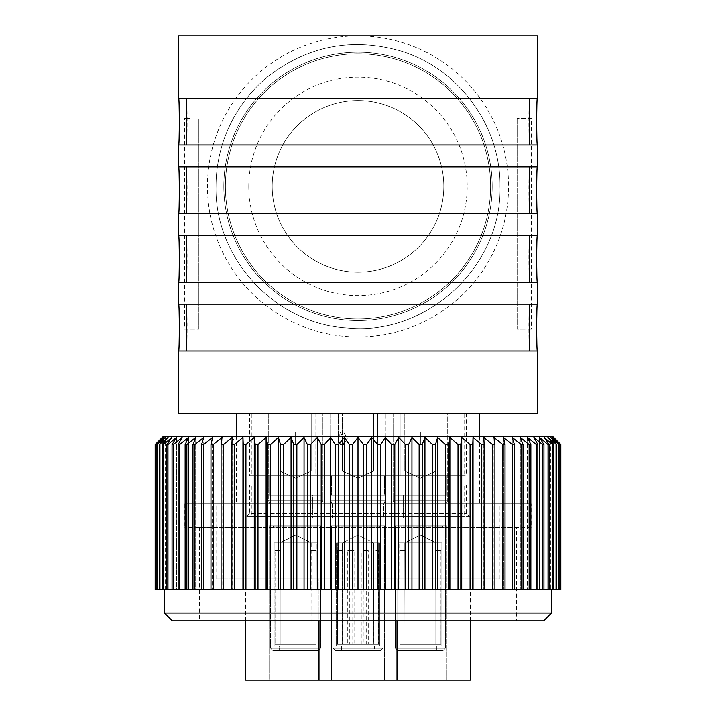<?xml version="1.0" encoding="UTF-8"?>
<svg xmlns="http://www.w3.org/2000/svg" width="716" height="716" viewBox="0 0 716 716"><rect width="100%" height="100%" fill="white"/><g stroke="black" fill="none" stroke-linecap="round" stroke-linejoin="round"><path stroke-width="0.54" stroke-dasharray="3.58 2.69" d="M514.419 589.707L512.244 589.707L512.244 437.503L514.419 444.6L514.419 589.707L201.581 589.707L203.756 589.707L201.581 589.707L203.756 589.707L203.756 437.503L194.859 444.6L192.953 444.6L195.719 437.503L186.849 444.6L185.131 444.6L188.478 437.503L179.671 444.6L178.15 444.6L182.07 437.503L173.362 444.6L172.046 444.6L176.512 437.503L167.956 444.6L166.846 444.6L171.84 437.503L163.472 444.6L162.577 444.6L168.072 437.503L159.265 444.6L165.235 437.503L156.92 444.6L163.329 437.503L155.551 444.6L162.38 437.503L155.166 444.6L155.166 589.707L162.38 589.707L155.551 589.707L162.38 589.707L162.38 437.503L162.38 589.707L155.551 589.707L163.329 589.707L156.92 589.707L163.329 589.707L163.329 437.503L163.329 589.707L156.92 589.707L165.235 589.707L159.265 589.707L165.235 589.707L165.235 437.503L165.235 589.707L159.265 589.707L168.072 589.707L162.577 589.707L168.072 589.707L168.072 437.503L168.072 589.707L162.577 589.707L171.84 589.707L166.846 589.707L171.84 589.707L171.84 437.503L171.84 589.707L166.846 589.707L176.512 589.707L172.046 589.707L176.512 589.707L176.512 437.503L176.512 589.707L172.046 589.707L182.07 589.707L178.15 589.707L182.07 589.707L182.07 437.503L182.07 589.707L178.15 589.707L188.478 589.707L185.131 589.707L188.478 589.707L188.478 437.503L188.478 589.707L185.131 589.707L195.719 589.707L192.953 589.707L195.719 589.707L195.719 437.503L195.719 589.707L192.953 589.707L203.756 589.707L203.756 437.503L201.581 444.6L201.581 589.707M560.225 589.707L560.449 444.6L553.62 437.503L553.62 589.707L553.62 437.503L560.834 444.6L560.834 589.707L512.244 589.707L512.244 437.503L521.141 444.6L521.15 589.707M210.969 589.707L212.536 589.707L210.969 589.707L210.969 444.6L212.536 437.503L203.666 444.6L201.581 444.6M221.074 589.707L222.023 589.707L221.074 589.707L221.074 444.6L222.023 437.503L213.216 444.6L213.216 589.707M231.85 589.707L232.181 437.503L223.481 444.6L223.481 589.707M551.472 589.707L164.528 589.707L551.472 589.707M492.518 589.707L492.518 444.6L483.819 437.503L483.819 589.707L483.819 444.6M502.784 589.707L502.784 444.6L493.977 437.503L493.977 589.707L493.977 437.503L494.926 444.6L493.977 444.6M514.419 444.6L512.334 444.6L503.464 437.503L503.464 589.707L503.464 437.503L505.031 444.6L503.464 444.6M536.329 589.707L536.329 444.6L527.522 437.503L527.522 589.707L527.522 437.503L530.869 444.6L529.151 444.6L520.281 437.503L520.281 589.707L520.281 437.503L523.047 444.6L521.141 444.6M560.225 444.6L552.671 437.503L552.671 589.707L552.671 437.503L559.08 444.6L550.765 437.503L550.765 589.707L550.765 437.503L556.735 444.6L547.928 437.503L547.928 589.707L547.928 437.503L553.423 444.6L552.528 444.6L544.16 437.503L544.16 589.707L544.16 437.503L549.154 444.6L548.044 444.6L539.488 437.503L539.488 589.707L539.488 437.503L543.954 444.6L542.639 444.6L533.93 437.503L533.93 589.707L533.93 437.503L537.85 444.6L537.85 589.707M536.329 444.6L537.85 444.6M482.047 444.6L473.052 437.503L472.766 444.6L470.081 444.6L461.731 437.503L460.818 444.6L458.016 444.6L449.899 437.503L448.368 444.6L445.459 444.6L437.619 437.503L435.48 444.6L432.482 444.6L424.946 437.503L422.216 444.6L419.137 444.6L411.951 437.503L408.639 444.6L405.498 444.6L398.696 437.503L394.811 444.6L391.625 444.6L385.244 437.503L380.814 444.6L377.592 444.6L371.658 437.503L366.699 444.6L363.46 444.6L358 437.503L352.541 444.6L349.301 444.6L344.342 437.503L338.408 444.6L335.186 444.6L330.756 437.503L324.375 444.6L321.189 444.6L317.304 437.503L310.502 444.6L307.361 444.6L304.049 437.503L296.863 444.6L293.784 444.6L291.054 437.503L283.518 444.6L280.52 444.6L278.381 437.503L270.541 444.6L267.632 444.6L266.101 437.503L257.984 444.6L255.182 444.6L254.27 437.503L245.919 444.6L243.234 444.6L242.948 437.503L233.953 444.6M222.023 444.6L221.074 444.6M212.536 444.6L210.969 444.6M162.962 436.796L553.038 436.796M560.449 444.6L560.449 589.707M559.08 589.707L559.08 444.6M558.632 589.707L558.632 444.6M556.735 589.707L556.735 444.6M556.063 589.707L556.063 444.6M553.423 589.707L553.423 444.6M552.528 589.707L552.528 444.6M549.154 589.707L549.154 444.6M548.044 589.707L548.044 444.6M543.954 589.707L543.954 444.6M542.639 589.707L542.639 444.6M530.869 444.6L530.869 589.707M529.151 444.6L529.151 589.707M523.047 444.6L523.047 589.707M512.334 444.6L512.334 589.707M505.031 444.6L505.031 589.707M494.926 444.6L494.926 589.707M484.15 444.6L484.15 589.707M481.6 444.6L481.6 589.707M473.052 437.503L473.052 589.707M472.766 444.6L472.766 589.707M470.081 444.6L470.081 589.707M461.731 437.503L461.731 589.707M460.818 444.6L460.818 589.707M458.016 444.6L458.016 589.707M449.899 437.503L449.899 589.707M448.368 444.6L448.368 589.707M445.459 444.6L445.459 589.707M437.619 437.503L437.619 589.707M435.48 444.6L435.48 589.707M432.482 444.6L432.482 589.707M424.946 437.503L424.946 589.707M422.216 444.6L422.216 589.707M419.137 444.6L419.137 589.707M411.951 437.503L411.951 589.707M408.639 444.6L408.639 589.707M405.498 444.6L405.498 589.707M398.696 437.503L398.696 589.707M394.811 444.6L394.811 589.707M391.625 444.6L391.625 589.707M385.244 437.503L385.244 589.707M380.814 444.6L380.814 589.707M377.592 444.6L377.592 589.707M371.658 437.503L371.658 589.707M366.699 444.6L366.699 589.707M363.46 444.6L363.46 589.707M358 437.503L358 589.707M352.541 444.6L352.541 589.707M349.301 444.6L349.301 589.707M344.342 437.503L344.342 589.707M338.408 444.6L338.408 589.707M335.186 444.6L335.186 589.707M330.756 437.503L330.756 589.707M324.375 444.6L324.375 589.707M321.189 444.6L321.189 589.707M317.304 437.503L317.304 589.707M310.502 444.6L310.502 589.707M307.361 444.6L307.361 589.707M304.049 437.503L304.049 589.707M296.863 444.6L296.863 589.707M293.784 444.6L293.784 589.707M291.054 437.503L291.054 589.707M283.518 444.6L283.518 589.707M280.52 444.6L280.52 589.707M278.381 437.503L278.381 589.707M270.541 444.6L270.541 589.707M267.632 444.6L267.632 589.707M266.101 437.503L266.101 589.707M257.984 444.6L257.984 589.707M255.182 444.6L255.182 589.707M254.27 437.503L254.27 589.707M245.919 444.6L245.919 589.707M243.234 444.6L243.234 589.707M242.948 437.503L242.948 589.707M234.4 444.6L234.4 589.707M232.181 437.503L232.181 589.707L232.181 437.503M222.023 437.503L222.023 589.707L222.023 437.503M212.536 437.503L212.536 589.707L212.536 437.503M203.666 444.6L203.666 589.707M194.859 444.6L194.85 589.707M192.953 444.6L192.953 589.707M186.849 444.6L186.849 589.707M185.131 444.6L185.131 589.707M179.671 444.6L179.671 589.707M178.15 444.6L178.15 589.707M173.362 444.6L173.362 589.707M172.046 444.6L172.046 589.707M167.956 444.6L167.956 589.707M166.846 444.6L166.846 589.707M163.472 444.6L163.472 589.707M162.577 444.6L162.577 589.707M159.936 444.6L159.936 589.707M159.265 444.6L159.265 589.707M157.368 444.6L157.368 589.707M156.92 444.6L156.92 589.707M155.775 444.6L155.775 589.707M155.551 444.6L155.551 589.707M485.162 436.796L230.838 436.796L485.162 436.796L482.047 439.919L233.953 439.919L482.047 439.919L482.047 503.885L233.953 503.885L233.953 439.919L230.838 436.796M233.953 503.885L482.047 503.885M236.298 503.885L479.702 503.885L236.298 503.885L236.298 436.796M479.702 436.796L479.702 503.885M236.298 413.392L479.702 413.392L236.298 413.392M537.43 413.392L178.57 413.392M514.025 413.392L514.025 35.8L537.43 35.8M531.532 118.498L525.956 118.498L525.956 329.136L531.532 329.136L531.532 118.498L517.149 118.498L525.956 118.498M178.57 35.8L201.975 35.8L201.975 413.392M514.025 35.8L201.975 35.8M184.468 329.136L190.044 329.136L190.044 118.498L184.468 118.498L184.468 329.136L198.851 329.136L190.044 329.136M358 35.8A150.566 150.566 0 0 1 508.566 186.366A150.566 150.566 0 0 1 358 336.932A150.566 150.566 0 0 1 207.434 186.366A150.566 150.566 0 0 1 358 35.8M490.621 186.366A132.621 132.621 0 0 0 358 53.745A132.621 132.621 0 0 0 225.379 186.366A132.621 132.621 0 0 0 358 318.996A132.621 132.621 0 0 0 490.621 186.366A132.621 132.621 0 0 1 358 318.996A132.621 132.621 0 0 1 225.379 186.366A132.621 132.621 0 0 1 358 53.745A132.621 132.621 0 0 1 490.621 186.366A132.621 132.621 0 0 0 358 53.745A132.621 132.621 0 0 0 225.379 186.366A132.621 132.621 0 0 0 358 318.996A132.621 132.621 0 0 0 490.621 186.366A132.621 132.621 0 0 1 358 318.996A132.621 132.621 0 0 1 225.379 186.366A132.621 132.621 0 0 1 358 53.745A132.621 132.621 0 0 1 490.621 186.366A132.621 132.621 0 0 0 358 53.745A132.621 132.621 0 0 0 225.379 186.366A132.621 132.621 0 0 0 358 318.996A132.621 132.621 0 0 0 490.621 186.366A132.621 132.621 0 0 1 358 318.996A132.621 132.621 0 0 1 225.379 186.366A132.621 132.621 0 0 1 358 53.745A132.621 132.621 0 0 1 490.621 186.366A132.621 132.621 0 0 1 358 318.996A132.621 132.621 0 0 1 225.379 186.366A132.621 132.621 0 0 1 358 53.745A132.621 132.621 0 0 1 490.621 186.366M248.783 186.366A109.217 109.217 0 0 0 358 295.592A109.217 109.217 0 0 0 467.217 186.366A109.217 109.217 0 0 0 358 77.149A109.217 109.217 0 0 0 248.783 186.366M358 100.553A85.813 85.813 0 0 1 443.813 186.366A85.813 85.813 0 0 1 358 272.187A85.813 85.813 0 0 1 272.187 186.366A85.813 85.813 0 0 1 358 100.553A85.813 85.813 0 0 0 272.187 186.366A85.813 85.813 0 0 0 358 272.187A85.813 85.813 0 0 0 443.813 186.366A85.813 85.813 0 0 0 358 100.553M178.624 98.208L537.376 98.208M529.572 98.208C528.659 96.785 528.65 146.404 529.572 145.017L537.376 145.017M186.429 98.208C187.341 96.714 187.35 146.467 186.429 145.017L529.572 145.017M186.429 145.017L178.624 145.017M178.624 166.864L537.376 166.864M529.572 166.864C528.659 165.432 528.65 215.06 529.572 213.672L537.376 213.672M186.429 166.864C187.341 165.369 187.35 215.122 186.429 213.672L529.572 213.672M186.429 213.672L178.624 213.672M537.376 282.328L529.572 282.328C528.659 283.822 528.65 234.069 529.572 235.519L537.376 235.519M529.572 235.519L178.624 235.519M178.624 282.328L529.572 282.328M186.429 282.328C187.341 283.76 187.35 234.132 186.429 235.519M178.624 304.166L537.376 304.166M529.572 304.166C528.659 302.743 528.65 352.361 529.572 350.974L537.376 350.974M186.429 304.166C187.341 302.671 187.35 352.433 186.429 350.974L529.572 350.974M186.429 350.974L178.624 350.974M198.851 329.136L198.851 118.498L198.851 329.136M190.044 118.498L184.468 118.498M531.532 329.136L517.149 329.136L517.149 118.498L517.149 329.136L525.956 329.136M164.528 613.111L551.472 613.111M543.677 620.906L172.323 620.906M516.594 620.906L199.406 620.906L516.594 620.906L516.594 527.289L199.406 527.289L516.594 527.289M199.406 527.289L199.406 620.906M531.191 527.289L184.809 527.289L531.191 527.289L531.191 503.885L184.809 503.885L531.191 503.885M184.809 503.885L184.809 527.289M499.983 503.885L216.017 503.885L499.983 503.885L499.983 578.779L216.017 578.779L216.017 503.885M216.017 578.779L499.983 578.779M397.004 680.2L397.004 578.779L470.34 578.779L245.66 578.779L318.996 578.779L318.996 620.906M397.004 620.906L397.004 578.779L318.996 578.779L318.996 680.2M245.66 680.2L470.34 680.2M269.064 680.2L322.111 680.2L269.064 680.2L322.111 680.2L269.064 680.2L269.064 525.732L322.111 525.732L269.064 525.732L322.111 525.732L269.064 525.732L269.064 680.2M393.89 680.2L446.936 680.2L393.89 680.2L446.936 680.2L393.89 680.2L393.89 525.732L446.936 525.732L393.89 525.732L446.936 525.732L393.89 525.732L393.89 680.2M331.472 680.2L384.528 680.2L331.472 680.2L384.528 680.2L331.472 680.2L331.472 525.732L384.528 525.732L331.472 525.732L331.472 680.2M322.111 680.2L322.111 525.732L322.111 680.2M320.553 525.732L270.621 525.732L320.553 525.732L320.553 648.213L270.621 648.213L320.553 648.213L270.621 648.213L270.621 525.732L320.553 525.732L270.621 525.732L270.621 648.213L272.966 650.558L318.208 650.558L320.553 648.213L320.553 525.732M318.208 650.558L272.966 650.558L318.208 650.558L320.553 648.213L270.621 648.213L272.966 650.558L318.208 650.558M279.204 650.558L311.97 650.558L279.204 650.558L279.204 645.877L311.97 645.877L279.204 645.877L279.204 650.558L311.97 650.558L279.204 650.558M311.97 645.877L311.97 650.558L311.97 645.877L279.204 645.877L311.97 645.877M274.139 645.877L317.045 645.877L274.139 645.877L317.045 645.877L317.045 542.898L274.139 542.898L274.139 645.877L317.045 645.877L317.045 542.898L274.139 542.898L317.045 542.898L274.139 542.898L274.139 645.877M274.917 542.898L316.266 542.898L274.917 542.898L316.266 542.898L316.132 644.311L275.051 644.311L274.917 542.898L275.051 644.311L280.162 644.311L279.983 542.898L311.192 542.898L311.012 644.311L316.132 644.311L311.012 644.311L311.012 550.693L316.132 550.693L311.012 550.693L311.192 542.898L279.983 542.898L311.192 542.898L295.592 535.049L279.983 542.898L280.162 644.311L316.132 644.311L275.051 644.311L274.917 550.693L280.162 550.693L275.051 550.693L280.162 550.693L275.051 550.693L275.051 644.311L280.162 644.311L280.162 550.693L280.162 644.311L316.132 644.311L316.132 550.693L311.012 550.693L311.012 644.311L311.012 550.693L316.266 550.693L316.266 542.898L274.917 542.898M446.936 680.2L446.936 525.732L446.936 680.2M445.379 525.732L395.447 525.732L445.379 525.732L445.379 648.213L395.447 648.213L395.447 525.732L445.379 525.732L395.447 525.732L395.447 648.213L445.379 648.213L395.447 648.213L397.792 650.558L443.034 650.558L445.379 648.213L445.379 525.732M443.034 650.558L397.792 650.558L443.034 650.558L445.379 648.213L395.447 648.213L397.792 650.558L443.034 650.558M404.03 650.558L436.796 650.558L404.03 650.558L404.03 645.877L436.796 645.877L404.03 645.877L436.796 645.877L436.796 650.558L404.03 650.558L436.796 650.558L436.796 645.877L404.03 645.877L404.03 650.558M398.955 645.877L441.861 645.877L398.955 645.877L441.861 645.877L441.861 542.898L398.955 542.898L398.955 645.877L441.861 645.877L441.861 542.898L398.955 542.898L441.861 542.898L398.955 542.898L398.955 645.877M399.734 542.898L441.083 542.898L399.734 542.898L441.083 542.898L440.949 644.311L399.868 644.311L399.734 542.898L441.083 542.898L441.083 550.693L435.838 550.693L435.838 644.311L440.949 644.311L435.838 644.311L435.838 550.693L435.838 644.311L404.988 644.311L404.809 542.898L436.017 542.898L436.017 550.693L436.017 542.898L404.809 542.898L436.017 542.898L420.408 535.049L404.809 542.898L404.988 644.311L440.949 644.311L399.868 644.311L440.949 644.311L435.838 644.311L435.838 550.693L441.083 550.693L440.949 644.311L440.949 550.693L435.838 550.693L440.949 550.693L440.949 644.311L399.868 644.311L399.868 550.693L399.868 644.311L404.988 644.311L404.988 550.693L399.734 550.693L399.868 644.311L435.838 644.311L404.988 644.311L404.988 550.693L399.734 550.693L399.734 542.898M316.266 550.693L316.132 644.311L275.051 644.311L316.132 644.311L316.266 550.693M311.192 542.898L279.983 542.898L295.592 535.049L311.192 542.898M436.017 542.898L404.809 542.898L420.408 535.049L436.017 542.898M384.528 680.2L384.528 525.732L331.472 525.732L384.528 525.732L384.528 680.2M382.962 525.732L333.038 525.732L382.962 525.732L382.962 648.213L333.038 648.213L333.038 525.732L382.962 525.732L333.038 525.732L333.038 648.213L382.962 648.213L382.962 525.732M380.626 650.558L382.962 648.213L333.038 648.213L335.374 650.558L380.626 650.558L335.374 650.558L380.626 650.558L335.374 650.558L333.038 648.213L382.962 648.213L380.626 650.558M341.613 650.558L374.387 650.558L341.613 650.558L374.387 650.558L374.387 645.877L341.613 645.877L341.613 650.558L374.387 650.558L374.387 645.877L341.613 645.877L374.387 645.877L341.613 645.877L341.613 650.558M336.547 645.877L379.453 645.877L336.547 645.877L379.453 645.877L379.453 542.898L336.547 542.898L336.547 645.877L379.453 645.877L379.453 542.898L336.547 542.898L379.453 542.898L336.547 542.898L336.547 645.877M378.675 550.693L378.675 542.898L337.325 542.898L378.675 542.898L337.325 542.898L337.325 550.693M342.4 550.693L342.57 644.311L342.57 550.693L337.46 550.693L337.46 644.311L378.54 644.311L378.54 550.693L373.43 550.693L373.43 644.311L378.54 644.311L337.46 644.311L337.46 550.693L342.57 550.693L342.4 542.898L373.6 542.898L373.43 550.693L378.54 550.693L378.54 644.311L373.43 644.311L373.6 550.693M363.952 644.311L342.4 644.311L342.4 542.898L358 535.049L373.6 542.898L342.4 542.898L373.6 542.898L358 535.049L342.4 542.898L373.6 542.898L373.6 644.311L366.234 644.311L366.234 550.693L368.248 550.693L368.248 644.311L378.675 644.311L352.048 644.311L352.048 550.693L347.752 550.693L347.752 644.311L337.325 644.311L363.952 644.311L363.952 550.693L368.248 550.693M337.325 644.311L337.325 542.898L378.675 542.898L378.675 644.311M363.952 550.693L366.234 550.693M361.929 644.311L361.929 550.693M342.4 644.311L349.766 644.311L349.766 550.693L354.071 550.693L354.071 644.311L373.6 644.311M366.234 644.311L368.248 644.311M354.071 644.311L352.048 644.311M354.071 550.693L352.048 550.693M349.766 550.693L347.752 550.693M349.766 644.311L347.752 644.311M251.898 413.392L464.102 413.392L464.102 475.8L251.898 475.8L251.898 413.392L464.102 413.392M251.898 475.8L464.102 475.8M249.562 413.392L466.438 413.392L249.562 413.392L249.562 475.8L466.438 475.8L249.562 475.8M466.438 413.392L466.438 475.8M347.537 495.302L384.528 495.302L347.537 495.302M351.234 495.302L375.166 495.302L351.234 495.302M368.463 475.8L331.472 475.8L368.463 475.8M365.688 475.8L338.498 475.8L365.688 475.8M365.688 413.392L338.498 413.392L365.688 413.392M351.851 413.392L373.6 413.392L351.851 413.392M385.306 413.392L330.694 413.392L385.306 413.392L330.694 413.392L330.694 500.77L385.306 500.77L385.306 413.392L385.306 500.77L330.694 500.77L385.306 500.77L383.749 503.885L332.251 503.885L330.694 500.77L332.251 503.885L332.251 517.928L383.749 517.928L332.251 517.928L383.749 517.928L332.251 517.928L332.251 503.885L383.749 503.885L383.749 517.928L383.749 503.885L332.251 503.885L383.749 503.885L385.306 500.77L330.694 500.77L330.694 413.392L385.306 413.392M364.149 471.119L342.4 471.119L364.149 471.119M342.391 437.315L343.662 432.115L347.323 438.353L343.662 444.6L342.4 439.418L342.4 413.392L373.6 413.392L342.4 413.392L342.4 471.119L373.6 471.119L342.4 471.119L358 478.145L373.6 471.119L373.6 413.392L373.6 471.119L358 478.145L342.4 471.119L342.4 439.418M338.561 438.353L340.073 432.115L343.483 438.353L340.073 444.6L338.561 438.353M364.766 517.928L340.834 517.928L364.766 517.928M295.592 444.6L295.592 432.115L295.592 444.6M276.081 413.392L315.094 413.392L276.081 413.392L276.081 475.8L315.094 475.8L315.094 413.392L276.081 413.392L315.094 413.392L315.094 475.8L276.081 475.8L315.094 475.8L276.081 475.8L276.081 413.392M279.983 413.392L311.192 413.392L279.983 413.392L311.192 413.392L311.192 471.119L279.983 471.119L279.983 413.392L279.983 471.119L311.192 471.119L279.983 471.119L295.592 478.145L311.192 471.119L311.192 413.392L279.983 413.392M322.889 413.392L268.285 413.392L322.889 413.392L268.285 413.392L268.285 500.77L322.889 500.77L321.332 503.885L321.332 517.928L269.843 517.928L321.332 517.928L269.843 517.928L269.843 503.885L268.285 500.77L322.889 500.77L268.285 500.77L322.889 500.77L322.889 413.392L268.285 413.392L268.285 500.77L269.843 503.885L321.332 503.885L269.843 503.885L321.332 503.885L321.332 517.928L269.843 517.928L269.843 503.885L321.332 503.885L322.889 500.77L322.889 413.392M269.064 475.8L322.111 475.8L269.064 475.8L269.064 495.302L322.111 495.302L322.111 475.8L269.064 475.8L322.111 475.8L322.111 495.302L269.064 495.302L322.111 495.302L269.064 495.302L269.064 475.8M278.426 495.302L312.749 495.302L278.426 495.302L312.749 495.302L312.749 517.928L278.426 517.928L278.426 495.302L278.426 517.928L312.749 517.928L312.749 495.302L278.426 495.302M279.983 471.119L311.192 471.119L295.592 478.145L279.983 471.119M312.749 517.928L278.426 517.928L312.749 517.928M446.158 517.928L394.668 517.928L446.158 517.928L394.668 517.928L394.668 503.885L393.111 500.77L447.715 500.77L447.715 413.392L393.111 413.392L447.715 413.392L393.111 413.392L393.111 500.77L447.715 500.77L393.111 500.77L393.111 413.392L447.715 413.392L447.715 500.77L446.158 503.885L394.668 503.885L393.111 500.77L447.715 500.77L446.158 503.885L446.158 517.928L394.668 517.928L394.668 503.885L446.158 503.885L394.668 503.885L446.158 503.885L446.158 517.928M403.251 517.928L437.574 517.928L403.251 517.928L403.251 495.302L437.574 495.302L437.574 517.928L403.251 517.928L437.574 517.928L437.574 495.302L403.251 495.302L437.574 495.302L403.251 495.302L403.251 517.928M393.89 495.302L446.936 495.302L393.89 495.302L393.89 475.8L446.936 475.8L446.936 495.302L393.89 495.302L446.936 495.302L446.936 475.8L393.89 475.8L446.936 475.8L393.89 475.8L393.89 495.302M400.906 475.8L439.919 475.8L400.906 475.8L400.906 413.392L439.919 413.392L439.919 475.8L400.906 475.8L439.919 475.8L439.919 413.392L400.906 413.392L439.919 413.392L400.906 413.392L400.906 475.8M420.408 432.115L420.408 444.6L420.408 432.115M404.809 471.119L404.809 413.392L436.017 413.392L436.017 471.119L420.408 478.145L404.809 471.119L436.017 471.119L420.408 478.145L404.809 471.119L436.017 471.119L404.809 471.119L404.809 413.392L436.017 413.392L404.809 413.392L436.017 413.392L436.017 471.119L404.809 471.119M331.472 475.8L384.528 475.8L331.472 475.8L331.472 495.302L384.528 495.302L384.528 475.8L384.528 495.302L331.472 495.302L331.472 475.8M338.498 475.8L377.502 475.8L338.498 475.8L338.498 413.392L377.502 413.392L338.498 413.392L338.498 475.8M340.834 495.302L375.166 495.302L340.834 495.302L340.834 517.928L375.166 517.928L375.166 495.302L375.166 517.928L340.834 517.928L340.834 495.302M377.502 475.8L377.502 413.392L377.502 475.8M358 432.115L358 444.6L358 432.115M251.898 485.162L464.102 485.162L464.102 516.37L251.898 516.37L251.898 485.162L464.102 485.162M251.898 516.37L464.102 516.37M249.562 485.162L466.438 485.162L249.562 485.162L249.562 513.247L466.438 513.247L249.562 513.247L246.438 516.37L469.562 516.37L466.438 513.247L466.438 485.162M469.562 516.37L246.438 516.37M334.99 525.732L336.153 526.904L379.847 526.904L381.01 525.732L334.99 525.732L381.01 525.732L379.847 526.904L336.153 526.904L334.99 525.732L381.01 525.732L334.99 525.732M349.39 525.732L379.847 525.732L349.39 525.732M272.572 525.732L318.602 525.732L272.572 525.732L318.602 525.732L317.43 526.904L273.745 526.904L273.745 525.732L317.43 525.732L273.745 525.732L273.745 526.904L272.572 525.732L273.745 526.904L317.43 526.904L273.745 526.904L317.43 526.904L317.43 525.732L317.43 526.904L318.602 525.732L272.572 525.732M273.745 525.732L317.43 525.732L273.745 525.732M397.398 525.732L443.428 525.732L397.398 525.732L443.428 525.732L442.255 526.904L398.57 526.904L398.57 525.732L442.255 525.732L398.57 525.732L442.255 525.732L442.255 526.904L398.57 526.904L397.398 525.732L398.57 526.904L442.255 526.904L443.428 525.732L397.398 525.732M442.255 525.732L398.57 525.732L398.57 526.904L442.255 526.904L442.255 525.732M336.153 526.904L379.847 526.904L379.847 525.732L336.153 525.732L336.153 526.904L336.153 525.732L379.847 525.732L379.847 526.904L336.153 526.904M535.998 413.392L535.998 35.8M180.002 413.392L180.002 35.8M492.187 186.366A134.187 134.187 0 0 1 358 320.553A134.187 134.187 0 0 1 223.813 186.366A134.187 134.187 0 0 1 358 52.187A134.187 134.187 0 0 1 492.187 186.366A134.187 134.187 0 0 0 358 52.187A134.187 134.187 0 0 0 223.813 186.366A134.187 134.187 0 0 0 358 320.553A134.187 134.187 0 0 0 492.187 186.366A134.187 134.187 0 0 1 358 320.553A134.187 134.187 0 0 1 223.813 186.366A134.187 134.187 0 0 1 358 52.187A134.187 134.187 0 0 1 492.187 186.366A134.187 134.187 0 0 0 358 52.187A134.187 134.187 0 0 0 223.813 186.366A134.187 134.187 0 0 0 358 320.553A134.187 134.187 0 0 0 492.187 186.366A134.187 134.187 0 0 1 358 320.553A134.187 134.187 0 0 1 223.813 186.366A134.187 134.187 0 0 1 358 52.187A134.187 134.187 0 0 1 492.187 186.366A134.187 134.187 0 0 0 358 52.187A134.187 134.187 0 0 0 223.813 186.366A134.187 134.187 0 0 0 358 320.553A134.187 134.187 0 0 0 492.187 186.366M499.983 186.366C502.292 266.352 426.423 336.493 346.857 327.919C275.132 323.918 214.37 258.19 216.017 186.366C216.098 162.872 221.602 140.73 232.521 119.93C241.722 102.63 253.956 87.844 269.225 75.556C308.623 45.708 352.129 37.402 399.752 50.657C458.106 67.635 500.914 125.595 499.983 186.366C502.292 266.352 426.423 336.493 346.857 327.919C275.132 323.918 214.37 258.19 216.017 186.366C216.098 162.872 221.602 140.73 232.521 119.93C241.722 102.63 253.956 87.844 269.225 75.556C308.623 45.708 352.129 37.402 399.752 50.657C458.106 67.635 500.914 125.595 499.983 186.366C502.292 266.352 426.423 336.493 346.857 327.919C275.132 323.918 214.37 258.19 216.017 186.366C216.098 162.872 221.602 140.73 232.521 119.93C241.722 102.63 253.956 87.844 269.225 75.556C308.623 45.708 352.129 37.402 399.752 50.657C458.106 67.635 500.914 125.595 499.983 186.366M470.34 620.906L470.34 578.779M245.66 620.906L245.66 578.779M343.662 432.115L340.073 432.115M343.662 444.6L340.073 444.6"/><path stroke-width="1.07" d="M344.342 437.503L349.301 444.6L352.541 444.6L358 437.503L363.46 444.6L363.46 589.707L380.814 589.707L380.814 444.6L385.244 437.503L391.625 444.6L394.811 444.6L398.696 437.503L405.498 444.6L408.639 444.6L411.951 437.503L419.137 444.6L422.216 444.6L424.946 437.503L432.482 444.6L435.48 444.6L437.619 437.503L445.459 444.6L448.368 444.6L449.899 437.503L458.016 444.6L460.818 444.6L461.731 437.503L470.081 444.6L472.766 444.6L473.052 437.503L481.6 444.6L484.15 444.6L483.819 437.503L492.518 444.6L494.926 444.6L493.977 437.503L502.784 444.6L505.031 444.6L503.464 437.503L512.334 444.6L514.419 444.6L512.244 437.503L521.141 444.6L523.047 444.6L520.281 437.503L529.151 444.6L530.869 444.6L527.522 437.503L536.329 444.6L537.85 444.6L533.93 437.503L542.639 444.6L543.954 444.6L539.488 437.503L548.044 444.6L549.154 444.6L544.16 437.503L552.528 444.6L553.423 444.6L547.928 437.503L556.735 444.6L550.765 437.503L559.08 444.6L552.671 437.503L560.449 444.6L553.62 437.503L560.834 444.6L553.038 436.796L162.962 436.796L155.166 444.6L162.38 437.503L155.551 444.6L163.329 437.503L156.92 444.6L165.235 437.503L159.265 444.6L168.072 437.503L162.577 444.6L163.472 444.6L171.84 437.503L166.846 444.6L167.956 444.6L176.512 437.503L172.046 444.6L173.362 444.6L182.07 437.503L178.15 444.6L179.671 444.6L188.478 437.503L185.131 444.6L186.849 444.6L195.719 437.503L192.953 444.6L194.859 444.6L203.756 437.503L201.581 444.6L203.666 444.6L212.536 437.503L210.969 444.6L213.216 444.6L222.023 437.503L221.074 444.6L223.481 444.6L232.181 437.503L231.85 444.6L234.4 444.6L242.948 437.503L243.234 444.6L245.919 444.6L254.27 437.503L255.182 444.6L257.984 444.6L266.101 437.503L267.632 444.6L270.541 444.6L278.381 437.503L280.52 444.6L283.518 444.6L291.054 437.503L293.784 444.6L296.863 444.6L304.049 437.503L307.361 444.6L310.502 444.6L317.304 437.503L321.189 444.6L324.375 444.6L330.756 437.503L335.186 444.6L338.408 444.6L344.342 437.503L344.342 589.707L349.301 589.707L349.301 444.6M371.658 589.707L371.658 437.503L366.699 444.6L363.46 444.6M371.658 437.503L377.592 444.6L380.814 444.6M377.592 444.6L377.592 589.707M380.814 589.707L514.419 589.707L514.419 444.6M560.834 589.707L560.834 444.6L560.834 589.707L514.419 589.707M155.166 589.707L155.166 444.6L155.166 589.707L194.85 589.707L194.859 444.6M344.342 589.707L194.85 589.707M349.301 589.707L363.46 589.707M366.699 444.6L366.699 589.707M358 589.707L358 437.503M352.541 589.707L352.541 444.6M385.244 589.707L385.244 437.503M391.625 589.707L391.625 444.6M394.811 589.707L394.811 444.6M398.696 589.707L398.696 437.503M405.498 589.707L405.498 444.6M408.639 589.707L408.639 444.6M411.951 589.707L411.951 437.503M419.137 589.707L419.137 444.6M422.216 589.707L422.216 444.6M424.946 589.707L424.946 437.503M432.482 589.707L432.482 444.6M435.48 589.707L435.48 444.6M437.619 589.707L437.619 437.503M445.459 589.707L445.459 444.6M448.368 589.707L448.368 444.6M449.899 589.707L449.899 437.503M458.016 589.707L458.016 444.6M460.818 589.707L460.818 444.6M461.731 589.707L461.731 437.503M470.081 589.707L470.081 444.6M472.766 589.707L472.766 444.6M473.052 589.707L473.052 437.503M481.6 589.707L481.6 444.6M484.15 589.707L484.15 444.6M492.518 589.707L492.518 444.6L493.977 444.6M494.926 589.707L494.926 444.6M502.784 589.707L502.784 444.6L503.464 444.6M505.031 589.707L505.031 444.6M512.334 589.707L512.334 444.6M521.15 589.707L521.141 444.6M523.047 589.707L523.047 444.6M529.151 589.707L529.151 444.6M530.869 589.707L530.869 444.6M536.329 589.707L536.329 444.6M537.85 589.707L537.85 444.6M542.639 589.707L542.639 444.6M543.954 589.707L543.954 444.6M548.044 589.707L548.044 444.6M549.154 589.707L549.154 444.6M552.528 589.707L552.528 444.6M553.423 589.707L553.423 444.6M556.063 589.707L556.063 444.6M556.735 589.707L556.735 444.6M558.632 589.707L558.632 444.6M559.08 589.707L559.08 444.6M560.225 589.707L560.225 444.6M560.449 589.707L560.449 444.6M483.819 444.6L482.047 444.6M233.953 444.6L232.181 444.6M223.481 589.707L223.481 444.6L222.023 444.6M213.216 589.707L213.216 444.6L212.536 444.6M155.551 589.707L155.551 444.6M155.775 589.707L155.775 444.6M156.92 589.707L156.92 444.6M157.368 589.707L157.368 444.6M159.265 589.707L159.265 444.6M159.936 589.707L159.936 444.6M162.577 589.707L162.577 444.6M163.472 589.707L163.472 444.6M166.846 589.707L166.846 444.6M167.956 589.707L167.956 444.6M172.046 589.707L172.046 444.6M173.362 589.707L173.362 444.6M178.15 589.707L178.15 444.6M179.671 589.707L179.671 444.6M185.131 589.707L185.131 444.6M186.849 589.707L186.849 444.6M192.953 589.707L192.953 444.6M201.581 589.707L201.581 444.6M203.666 589.707L203.666 444.6M210.969 589.707L210.969 444.6M221.074 589.707L221.074 444.6M231.85 589.707L231.85 444.6M234.4 589.707L234.4 444.6M242.948 589.707L242.948 437.503M243.234 589.707L243.234 444.6M245.919 589.707L245.919 444.6M254.27 589.707L254.27 437.503M255.182 589.707L255.182 444.6M257.984 589.707L257.984 444.6M266.101 589.707L266.101 437.503M267.632 589.707L267.632 444.6M270.541 589.707L270.541 444.6M278.381 589.707L278.381 437.503M280.52 589.707L280.52 444.6M283.518 589.707L283.518 444.6M291.054 589.707L291.054 437.503M293.784 589.707L293.784 444.6M296.863 589.707L296.863 444.6M304.049 589.707L304.049 437.503M307.361 589.707L307.361 444.6M310.502 589.707L310.502 444.6M317.304 589.707L317.304 437.503M321.189 589.707L321.189 444.6M324.375 589.707L324.375 444.6M330.756 589.707L330.756 437.503M335.186 589.707L335.186 444.6M338.408 589.707L338.408 444.6M236.298 436.796L236.298 413.392M479.702 413.392L479.702 436.796M178.57 350.607L178.57 413.392L537.43 413.392L537.43 350.607M537.376 98.208C536.499 96.714 536.499 146.467 537.376 145.017L178.624 145.017C179.501 146.511 179.501 96.758 178.624 98.208L537.376 98.208L537.439 98.683M537.439 144.551L537.376 145.017M537.376 166.864C536.499 165.369 536.499 215.122 537.376 213.672L178.624 213.672C179.501 215.167 179.501 165.414 178.624 166.864L537.376 166.864L537.439 167.338M537.439 213.198L537.376 213.672M537.376 235.519C536.499 234.025 536.499 283.778 537.376 282.328L178.624 282.328C179.501 283.822 179.501 234.069 178.624 235.519L537.376 235.519L537.439 235.994M537.439 281.853L537.376 282.328M537.376 304.166C536.499 302.671 536.499 352.433 537.376 350.974L178.624 350.974C179.501 352.469 179.501 302.716 178.624 304.166L537.376 304.166L537.439 304.64M537.439 350.509L537.376 350.974M537.43 98.584L537.43 35.8L178.57 35.8L178.57 98.584M178.624 350.974L178.561 350.509M178.561 304.64L178.624 304.166M178.624 282.328L178.561 281.853M178.561 235.994L178.624 235.519M178.624 213.672L178.561 213.198M178.561 167.338L178.624 166.864M178.624 145.017L178.561 144.551M178.561 98.683L178.624 98.208M529.572 98.208L529.572 145.017M186.429 98.208L186.366 98.817M186.366 144.417L186.429 145.017M529.572 166.864L529.572 213.672M186.429 166.864L186.366 167.472M186.366 213.064L186.429 213.672M529.572 282.328L529.634 281.719M529.634 236.128L529.572 235.519M186.429 282.328L186.429 235.519M529.572 304.166L529.572 350.974M186.429 304.166L186.366 304.774M186.366 350.375L186.429 350.974M164.528 589.707L164.528 613.111L551.472 613.111L551.472 589.707M551.472 613.111L543.677 620.906L172.323 620.906L164.528 613.111M318.996 620.906L318.996 680.2L245.66 680.2L245.66 620.906M397.004 620.906L397.004 680.2L318.996 680.2M470.34 620.906L470.34 680.2L397.004 680.2M537.43 144.65L537.43 167.24M537.43 213.296L537.43 235.895M537.43 281.952L537.43 304.542M178.57 144.65L178.57 167.24M178.57 213.296L178.57 235.895M178.57 281.952L178.57 304.542M186.366 98.683L186.366 144.551M186.366 167.338L186.366 213.198M529.634 235.994L529.634 281.853M186.366 304.64L186.366 350.509"/></g></svg>
